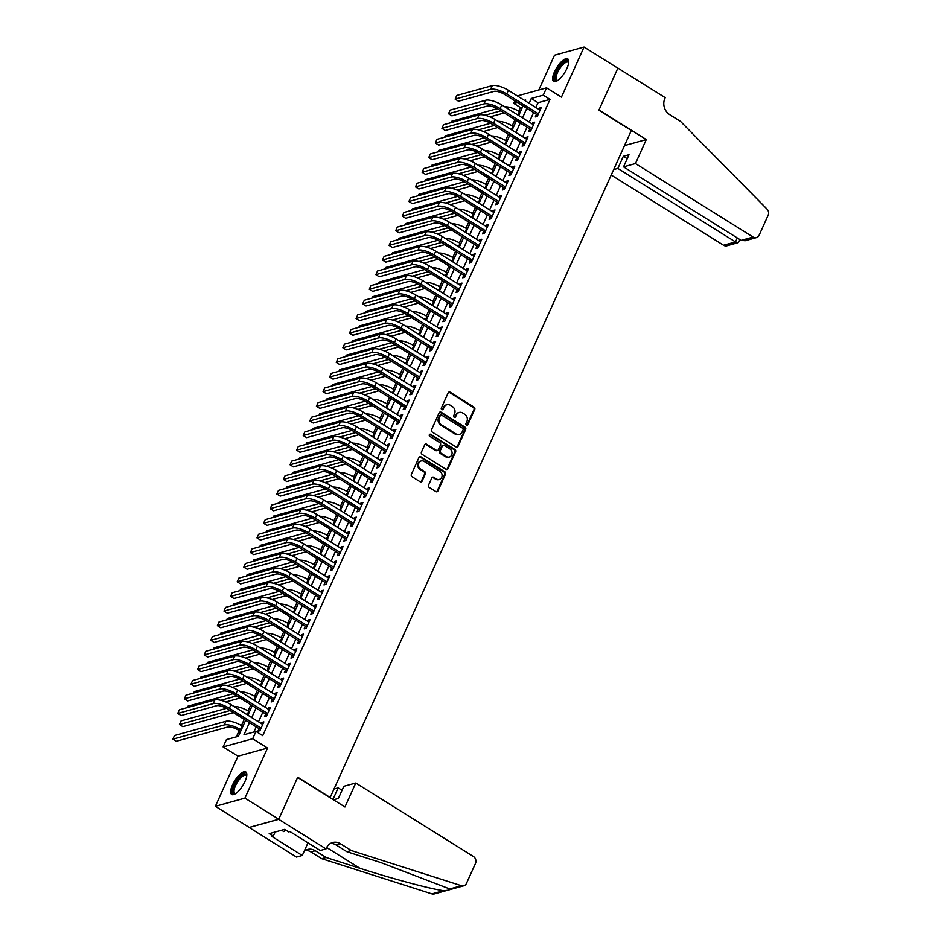 <?xml version="1.0" encoding="UTF-8"?>
<svg xmlns="http://www.w3.org/2000/svg" width="941" height="941" viewBox="0 0 941 941"><rect width="100%" height="100%" fill="white"/><g stroke="black" fill="none" stroke-linecap="round" stroke-linejoin="round"><path stroke-width="1.41" d="M466.477 425.061A1.176 1.023 74.5 0 0 467.853 424.638L474.746 409.382A1.67 1.459 74.5 0 0 474.064 407.124L450.174 392.197A1.67 1.459 74.5 0 0 448.198 392.797L441.305 408.053A1.176 1.023 74.5 0 0 443.164 409.217L444.058 407.241A5.352 4.67 74.5 0 1 446.881 404.736A5.352 4.67 74.5 0 1 450.386 405.3L452.374 406.547A5.352 4.67 74.5 0 1 454.55 413.793L453.656 415.769A1.176 1.023 74.5 0 0 455.515 416.922L456.409 414.946A5.352 4.67 74.5 0 1 459.22 412.452A5.352 4.67 74.5 0 1 462.725 413.005L464.713 414.252A5.352 4.67 74.5 0 1 466.889 421.497L465.995 423.474A1.176 1.023 74.5 0 0 466.477 425.061M466.807 425.203A1.176 1.023 74.5 0 0 467.054 424.861L473.946 409.606A1.67 1.459 74.5 0 0 473.264 407.335L449.375 392.409A1.67 1.459 74.5 0 0 448.704 392.197M442.129 409.77A1.176 1.023 74.5 0 0 442.376 409.429L444.058 407.241M454.468 417.486A1.176 1.023 74.5 0 0 454.715 417.145L456.409 414.946M244.978 781.477A13.292 4.681 -58 0 0 245.789 771.926A13.292 4.681 -58 0 0 232.521 784.923A13.292 4.681 -58 0 0 231.698 794.463A13.292 4.681 -58 0 0 244.978 781.477M566.929 68.422A13.292 4.681 -58 0 0 567.741 58.883A13.292 4.681 -58 0 0 554.472 71.869A13.292 4.681 -58 0 0 553.661 81.42A13.292 4.681 -58 0 0 566.929 68.422M428.531 485.156A1.67 1.459 74.5 0 0 429.214 487.426L435.918 491.614A1.67 1.459 74.5 0 0 437.894 491.002L445.54 474.064A1.67 1.459 74.5 0 0 444.858 471.794L420.968 456.867A1.67 1.459 74.5 0 0 418.992 457.479L411.346 474.417A1.67 1.459 74.5 0 0 412.029 476.687L420.121 481.745A1.67 1.459 74.5 0 0 422.097 481.133L425.367 473.888A1.67 1.459 74.5 0 0 424.697 471.617L420.674 469.112A4.47 3.905 74.5 0 1 424.144 461.431L439.87 471.253A4.47 3.905 74.5 0 1 436.401 478.934L433.777 477.299A1.67 1.459 74.5 0 0 431.801 477.91L428.531 485.156M278.736 819.246L249.189 827.421L215.383 806.296L244.931 798.121L278.736 819.246L297.721 777.195L330.173 797.474L631.317 130.505L598.864 110.226L617.861 68.175L584.055 47.05L561.436 97.146L546.556 87.854L543.263 95.17L550.014 99.393L262.739 735.65L255.976 731.428L252.682 738.732L223.135 746.907L226.44 739.591L238.414 736.285L245.648 720.265M244.931 798.121L267.55 748.024L252.682 738.732M456.079 446.963A1.67 1.459 74.5 0 0 458.055 446.352L465.701 429.414A1.67 1.459 74.5 0 0 465.019 427.143L441.129 412.217A1.67 1.459 74.5 0 0 439.153 412.828L431.507 429.766A1.67 1.459 74.5 0 0 432.19 432.037L456.079 446.963M455.62 451.739L447.975 468.677A1.67 1.459 74.5 0 1 445.999 469.288L422.109 454.362A1.67 1.459 74.5 0 1 421.427 452.092L424.697 444.846A1.67 1.459 74.5 0 1 426.673 444.234L436.365 450.292A1.67 1.459 74.5 0 0 438.341 449.68L440.506 444.87A1.67 1.459 74.5 0 0 439.835 442.611L429.743 436.306A1.176 1.023 74.5 0 1 430.649 434.295L454.938 449.469A1.67 1.459 74.5 0 1 455.62 451.739L454.821 451.962L447.175 468.9L447.975 468.677M584.055 47.05L554.508 55.225L538.805 89.995M536.452 114.343L535.3 116.907L537.299 116.355L541.263 107.568L539.264 108.121L538.746 109.285M529.854 128.964L528.701 131.528L530.689 130.975L534.653 122.201L532.653 122.753L532.135 123.906M523.243 143.597L522.09 146.149L524.09 145.608L528.054 136.821L526.054 137.374L525.537 138.539M516.644 158.217L515.492 160.782L517.479 160.229L521.443 151.454L519.456 152.007L518.926 153.16M510.046 172.85L508.881 175.402L510.881 174.861L514.845 166.075L512.845 166.628L512.327 167.792M503.435 187.471L502.282 190.035L504.282 189.482L508.234 180.707L506.246 181.26L505.717 182.413M496.836 202.103L495.672 204.656L497.671 204.115L501.635 195.328L499.636 195.881L499.118 197.045M490.226 216.724L489.073 219.288L491.073 218.735L495.025 209.961L493.037 210.513L492.508 211.666M483.627 231.357L482.462 233.909L484.462 233.356L488.426 224.581L486.426 225.134L485.909 226.299M477.016 245.977L475.864 248.542L477.863 247.989L481.827 239.214L479.828 239.767L479.298 240.92M470.418 260.61L469.265 263.162L471.253 262.61L475.217 253.835L473.217 254.388L472.7 255.552M463.807 275.231L462.654 277.795L464.654 277.242L468.618 268.467L466.618 269.02L466.101 270.173M457.208 289.863L456.056 292.416L458.044 291.863L462.007 283.088L460.008 283.641L459.49 284.805M450.598 304.484L449.445 307.048L451.445 306.495L455.409 297.721L453.409 298.273L452.892 299.426M443.999 319.117L442.846 321.669L444.834 321.116L448.798 312.341L446.81 312.894L446.281 314.059M437.389 333.737L436.236 336.302L438.235 335.749L442.199 326.974L440.2 327.527L439.682 328.68M430.79 348.37L429.637 350.922L431.625 350.37L435.589 341.595L433.601 342.148L433.072 343.312M424.191 362.991L423.027 365.555L425.026 365.002L428.99 356.227L426.991 356.78L426.473 357.933M417.581 377.623L416.428 380.176L418.427 379.623L422.38 370.848L420.392 371.401L419.862 372.565M410.982 392.244L409.817 394.808L411.817 394.255L415.781 385.481L413.781 386.033L413.264 387.186M404.371 406.877L403.219 409.429L405.218 408.876L409.182 400.101L407.182 400.654L406.653 401.819M397.772 421.497L396.608 424.062L398.608 423.509L402.572 414.734L400.572 415.287L400.054 416.44M391.162 436.13L390.009 438.682L392.009 438.13L395.973 429.355L393.973 429.908L393.456 431.072M384.563 450.751L383.41 453.315L385.398 452.762L389.362 443.987L387.363 444.54L386.845 445.693M377.953 465.383L376.8 467.936L378.8 467.383L382.764 458.608L380.764 459.161L380.246 460.314M371.354 480.004L370.201 482.568L372.189 482.015L376.153 473.241L374.165 473.793L373.636 474.946M364.743 494.637L363.591 497.189L365.59 496.636L369.554 487.861L367.555 488.414L367.037 489.567M358.145 509.257L356.992 511.822L358.98 511.269L362.944 502.494L360.956 503.047L360.427 504.2M351.546 523.89L350.381 526.442L352.381 525.89L356.345 517.115L354.345 517.668L353.828 518.82M344.935 538.511L343.783 541.075L345.782 540.522L349.734 531.747L347.747 532.3L347.217 533.453M338.337 553.143L337.172 555.696L339.172 555.143L343.136 546.368L341.136 546.921L340.618 548.074M331.726 567.764L330.573 570.328L332.573 569.775L336.525 561.001L334.537 561.554L334.008 562.706M325.127 582.397L323.963 584.949L325.962 584.396L329.926 575.621L327.927 576.174L327.409 577.327M318.517 597.017L317.364 599.582L319.364 599.029L323.328 590.254L321.328 590.807L320.799 591.96M311.918 611.65L310.765 614.202L312.753 613.65L316.717 604.875L314.717 605.428L314.2 606.58M305.307 626.271L304.155 628.835L306.154 628.282L310.118 619.507L308.119 620.06L307.601 621.213M298.709 640.903L297.556 643.456L299.544 642.903L303.508 634.128L301.508 634.681L300.991 635.834M292.098 655.524L290.945 658.088L292.945 657.536L296.909 648.761L294.909 649.314L294.392 650.466M285.499 670.157L284.347 672.709L286.335 672.156L290.298 663.381L288.311 663.934L287.781 665.087M278.889 684.777L277.736 687.342L279.736 686.789L283.7 678.014L281.7 678.567L281.183 679.72M272.29 699.41L271.137 701.962L273.125 701.41L277.089 692.635L275.101 693.188L274.572 694.34M265.691 714.031L264.527 716.595L266.526 716.042L270.49 707.267L268.491 707.82L267.973 708.973M550.014 99.393L538.04 102.698L535.876 107.497M533.594 112.555L529.277 122.118M526.995 127.176L522.667 136.751M520.385 141.809L516.068 151.372M513.786 156.429L509.457 166.004M507.175 171.062L502.859 180.625M500.577 185.683L496.26 195.257M493.966 200.315L489.649 209.878M487.367 214.936L483.051 224.511M480.757 229.569L476.44 239.132M474.158 244.19L469.841 253.764M467.559 258.822L463.231 268.385M460.949 273.443L456.632 283.018M454.35 288.075L450.021 297.638M447.74 302.696L443.423 312.271M441.141 317.329L436.812 326.892M434.53 331.95L430.213 341.524M427.932 346.582L423.615 356.145M421.321 361.203L417.004 370.778M414.722 375.835L410.405 385.398M408.112 390.456L403.795 400.031M401.513 405.089L397.196 414.652M394.902 419.71L390.586 429.284M388.304 434.342L383.987 443.905M381.705 448.963L377.376 458.538M375.094 463.595L370.778 473.158M368.496 478.216L364.167 487.779M361.885 492.849L357.568 502.412M355.286 507.47L350.969 517.032M348.676 522.102L344.359 531.665M342.077 536.723L337.76 546.286M335.466 551.355L331.15 560.918M328.868 565.976L324.551 575.539M322.257 580.609L317.94 590.172M315.658 595.23L311.342 604.792M309.06 609.862L304.731 619.425M302.449 624.483L298.132 634.046M295.85 639.115L291.522 648.678M289.24 653.736L284.923 663.299M282.641 668.369L278.313 677.932M276.031 682.99L271.714 692.552M269.432 697.622L265.115 707.185M262.821 712.243L258.504 721.806M256.223 726.875L253.905 731.992M259.081 728.663L257.928 731.216L259.928 730.663L263.88 721.888L261.892 722.441L261.363 723.594M522.549 106.992L520.479 107.568L518.82 111.238M514.998 119.683L512.21 125.871M508.399 134.316L505.611 140.491M501.788 148.937L499.001 155.124M495.189 163.569L492.402 169.745M488.579 178.19L485.791 184.377M481.98 192.823L479.192 198.998M475.381 207.443L472.582 213.631M468.771 222.076L465.983 228.251M462.172 236.697L459.384 242.884M455.562 251.329L452.774 257.505M448.963 265.95L446.175 272.137M442.352 280.583L439.565 286.758M435.754 295.203L432.966 301.379M429.143 309.836L426.355 316.011M422.544 324.457L419.757 330.632M415.934 339.089L413.146 345.265M409.335 353.71L406.547 359.885M402.736 368.343L399.937 374.518M396.126 382.963L393.338 389.139M389.527 397.596L386.727 403.771M382.916 412.217L380.129 418.392M376.318 426.849L373.53 433.025M369.707 441.47L366.919 447.645M363.108 456.103L360.321 462.278M356.498 470.723L353.71 476.899M349.899 485.356L347.111 491.531M343.289 499.977L340.501 506.152M336.69 514.609L333.902 520.785M330.079 529.23L327.292 535.405M323.481 543.863L320.693 550.038M316.882 558.484L314.082 564.659M310.271 573.116L307.484 579.291M303.672 587.737L300.885 593.912M297.062 602.369L294.274 608.545M290.463 616.99L287.675 623.165M283.853 631.623L281.065 637.798M277.254 646.244L274.466 652.419M270.643 660.876L267.856 667.051M264.045 675.497L261.257 681.672M257.434 690.129L254.646 696.305M250.835 704.75L248.048 710.925M244.237 719.383L241.437 725.558M239.167 730.604L236.344 736.85M267.55 748.024L238.002 756.199L215.383 806.296M238.002 756.199L223.135 746.907M520.479 107.568L513.715 103.334L514.845 100.84M249.459 722.641L244.001 734.733L255.976 731.428M543.263 95.17L531.277 98.476L529.124 103.275M526.831 108.333L522.514 117.896M520.232 122.953L515.915 132.528M513.621 137.586L509.304 147.149M507.023 152.207L502.706 161.781M500.412 166.839L496.095 176.402M493.813 181.46L489.496 191.035M487.215 196.093L482.886 205.656M480.604 210.713L476.287 220.288M474.005 225.346L469.677 234.909M467.395 239.967L463.078 249.53M460.796 254.599L456.479 264.162M454.185 269.22L449.869 278.783M447.587 283.853L443.27 293.416M440.976 298.473L436.659 308.036M434.377 313.106L430.061 322.669M427.767 327.727L423.45 337.29M421.168 342.359L416.851 351.922M414.569 356.98L410.241 366.543M407.959 371.613L403.642 381.176M401.36 386.233L397.031 395.796M394.75 400.866L390.433 410.429M388.151 415.487L383.822 425.05M381.54 430.119L377.223 439.682M374.941 444.74L370.625 454.303M368.331 459.373L364.014 468.936M361.732 473.993L357.415 483.556M355.122 488.626L350.805 498.189M348.523 503.247L344.206 512.81M341.924 517.879L337.596 527.442M335.314 532.5L330.997 542.063M328.715 547.133L324.386 556.696M322.104 561.753L317.787 571.316M315.506 576.386L311.177 585.949M308.895 591.007L304.578 600.57M302.296 605.628L297.979 615.202M295.686 620.26L291.369 629.823M289.087 634.881L284.77 644.456M282.476 649.513L278.16 659.076M275.878 664.134L271.561 673.709M269.267 678.767L264.95 688.33M262.668 693.388L258.352 702.962M256.07 708.02L251.741 717.583M517.374 95.923L546.556 87.854M525.301 100.887L525.69 100.028L524.466 100.369M517.268 102.357L513.715 103.334M247.93 715.207L252.247 705.632M254.529 700.575L258.857 691.012M261.139 685.954L265.456 676.379M267.738 671.321L272.067 661.758M274.349 656.7L278.665 647.126M280.947 642.068L285.276 632.505M287.558 627.447L291.875 617.872M294.157 612.814L298.473 603.252M300.767 598.194L305.084 588.619M307.366 583.561L311.683 573.998M313.976 568.94L318.293 559.366M320.575 554.308L324.892 544.745M327.186 539.687L331.503 530.112M333.784 525.054L338.101 515.492M340.383 510.434L344.712 500.859M346.994 495.801L351.311 486.238M353.593 481.18L357.921 471.606M360.203 466.548L364.52 456.985M366.802 451.927L371.119 442.352M373.412 437.294L377.729 427.732M380.011 422.674L384.328 413.099M386.622 408.041L390.938 398.478M393.22 393.42L397.537 383.846M399.831 378.788L404.148 369.225M406.43 364.167L410.746 354.592M413.028 349.534L417.357 339.972M419.639 334.914L423.956 325.339M426.238 320.281L430.566 310.718M432.848 305.66L437.165 296.097M439.447 291.028L443.776 281.465M446.058 276.407L450.374 266.844M452.656 261.774L456.973 252.212M459.267 247.154L463.584 237.591M465.866 232.521L470.182 222.958M472.476 217.9L476.793 208.337M479.075 203.268L483.392 193.705M485.674 188.647L490.002 179.084M492.284 174.014L496.601 164.452M498.883 159.394L503.212 149.831M505.493 144.761L509.81 135.198M512.092 130.14L516.421 120.577M518.703 115.508L523.02 105.945M538.04 102.698L531.277 98.476M539.264 108.121L540.628 108.98M532.653 122.753L534.018 123.6M526.054 137.374L527.419 138.233M519.456 152.007L520.808 152.854M512.845 166.628L514.209 167.486M506.246 181.26L507.599 182.107M499.636 195.881L501 196.74M493.037 210.513L494.401 211.36M486.426 225.134L487.791 225.993M479.828 239.767L481.192 240.614M473.217 254.388L474.582 255.246M466.618 269.02L467.983 269.867M460.008 283.641L461.372 284.5M453.409 298.273L454.774 299.12M446.81 312.894L448.163 313.753M440.2 327.527L441.564 328.374M433.601 342.148L434.954 343.006M426.991 356.78L428.355 357.627M420.392 371.401L421.756 372.26M413.781 386.033L415.146 386.88M407.182 400.654L408.547 401.513M400.572 415.287L401.936 416.134M393.973 429.908L395.338 430.766M387.363 444.54L388.727 445.387M380.764 459.161L382.128 460.02M374.165 473.793L375.518 474.64M367.555 488.414L368.919 489.273M360.956 503.047L362.309 503.894M354.345 517.668L355.71 518.526M347.747 532.3L349.111 533.147M341.136 546.921L342.5 547.78M334.537 561.554L335.902 562.4M327.927 576.174L329.291 577.033M321.328 590.807L322.692 591.654M314.717 605.428L316.082 606.286M308.119 620.06L309.483 620.907M301.508 634.681L302.873 635.528M294.909 649.314L296.274 650.16M288.311 663.934L289.663 664.781M281.7 678.567L283.065 679.414M275.101 693.188L276.454 694.035M268.491 707.82L269.855 708.667M261.892 722.441L263.257 723.288M459.22 412.452L458.42 412.664A5.352 4.67 74.5 0 0 455.609 415.169M446.881 404.736L446.081 404.959A5.352 4.67 74.5 0 0 443.258 407.465M456.75 447.175A1.67 1.459 74.5 0 0 457.255 446.575L464.901 429.637A1.67 1.459 74.5 0 0 464.219 427.367L440.329 412.44A1.67 1.459 74.5 0 0 439.659 412.217M463.125 429.825A1.176 1.023 74.5 0 0 462.654 428.249L441.682 415.146A1.176 1.023 74.5 0 0 440.306 415.569L439.365 417.651A5.352 4.67 74.5 0 0 441.529 424.897L455.867 433.848A5.352 4.67 74.5 0 0 459.373 434.413A5.352 4.67 74.5 0 0 462.184 431.907L463.125 429.825M440.917 415.016L440.117 415.24A1.176 1.023 74.5 0 0 439.506 415.781L440.306 415.569M459.373 434.413L458.573 434.636A5.352 4.67 74.5 0 1 455.068 434.072L440.741 425.12A5.352 4.67 74.5 0 1 438.565 417.863L439.506 415.781M446.669 469.5A1.67 1.459 74.5 0 0 447.175 468.9M437.459 450.468L436.659 450.68A1.67 1.459 74.5 0 1 435.565 450.516L425.873 444.458A1.67 1.459 74.5 0 0 425.203 444.234M454.821 451.962A1.67 1.459 74.5 0 0 454.138 449.692L429.849 434.519A1.176 1.023 74.5 0 0 429.519 434.377M446.422 456.573A4.47 3.905 74.5 0 0 449.88 448.892L444.34 445.422A1.67 1.459 74.5 0 0 442.364 446.034L440.2 450.845A1.67 1.459 74.5 0 0 440.882 453.103L446.422 456.573L445.622 456.797A4.47 3.905 74.5 0 0 448.551 457.267L449.339 457.044M443.246 445.246L442.446 445.469A1.67 1.459 74.5 0 0 441.576 446.257L442.364 446.034M445.622 456.797L440.082 453.327A1.67 1.459 74.5 0 1 439.4 451.068L441.576 446.257M439.329 479.404L438.53 479.628A4.47 3.905 74.5 0 1 435.601 479.157L432.989 477.522A1.67 1.459 74.5 0 0 432.307 477.299M421.215 460.961L420.415 461.184A4.47 3.905 74.5 0 0 419.874 469.336L420.674 469.112M420.803 481.957A1.67 1.459 74.5 0 0 421.297 481.357L424.567 474.099A1.67 1.459 74.5 0 0 423.897 471.841L419.874 469.336M436.589 491.825A1.67 1.459 74.5 0 0 437.095 491.226L444.74 474.288A1.67 1.459 74.5 0 0 444.058 472.017L420.168 457.091A1.67 1.459 74.5 0 0 419.498 456.867M504.682 106.756A12.774 4.282 24.3 0 1 519.467 111.638L520.232 112.12M504.223 112.955L489.979 116.896M451.245 122.589L451.88 121.189L497.271 108.638M484.98 115.237L500.847 110.85M492.272 85.643L490.614 89.301L455.126 99.123L456.773 95.464L492.272 85.643A12.774 4.282 24.3 0 1 508.399 90.324L540.099 110.132M490.614 89.301A12.774 4.282 24.3 0 1 506.74 93.982L538.452 113.79M537.817 115.19L504.752 94.535A8.516 2.858 -155.7 0 0 494.001 91.406L458.502 101.228L455.126 99.123M557.413 80.667A11.504 4.046 122 0 1 554.884 77.056A11.504 4.046 122 0 1 561.918 64.023A11.504 4.046 122 0 1 568.717 62.588M568.67 62.906A10.645 3.752 -58 0 0 568.093 62.224A10.645 3.752 -58 0 0 561.342 66.364A10.645 3.752 -58 0 0 556.072 77.021A10.645 3.752 -58 0 0 556.813 80.279A10.645 3.752 -58 0 0 557.684 80.491M568.282 59.424A13.198 4.646 -58 0 0 559.954 65.329A13.198 4.646 -58 0 0 553.861 77.974A13.198 4.646 -58 0 0 554.378 81.667M235.462 793.722A11.504 4.046 122 0 1 232.933 790.099A11.504 4.046 122 0 1 239.955 777.078A11.504 4.046 122 0 1 246.765 775.631M246.718 775.96A10.645 3.752 -58 0 0 246.142 775.266A10.645 3.752 -58 0 0 239.39 779.407A10.645 3.752 -58 0 0 234.121 790.064A10.645 3.752 -58 0 0 234.862 793.322A10.645 3.752 -58 0 0 235.732 793.534M246.33 772.467A13.198 4.646 -58 0 0 238.002 778.372A13.198 4.646 -58 0 0 231.909 791.028A13.198 4.646 -58 0 0 232.427 794.722M281.594 830.221L283.806 831.597L285.582 829.997M611.215 175.038L723.547 245.236L735.486 241.931L737.285 237.944M635.457 163.558L753.094 237.061A5.105 4.47 74.5 0 0 756.435 237.602A5.105 4.47 74.5 0 0 759.128 235.215L768.15 215.242A5.105 4.47 74.5 0 0 766.986 209.055L680.508 121.389L669.698 114.626A11.927 10.422 -105.5 0 1 664.852 98.476L665.216 97.664L617.884 68.093L598.97 110.003L646.291 139.574L635.457 163.558L623.53 166.863L629.011 154.724L623.342 156.288L617.861 168.427L735.486 241.931L738.167 242.649L726.899 245.777A5.105 4.47 -105.5 0 1 723.547 245.236M617.861 168.427L613.673 169.592M646.291 139.574L624.506 145.596M623.53 166.863L741.155 240.367L753.094 237.061M623.342 156.288L627.212 158.711M756.435 237.602L745.166 240.72L741.155 240.367M740.026 239.661L738.167 242.649M355.78 782.994L473.405 856.498A5.105 4.47 74.5 0 1 475.487 863.426L466.465 883.387A5.105 4.47 74.5 0 1 463.772 885.775A5.105 4.47 74.5 0 1 461.466 885.716L351.287 850.523L340.477 843.759A11.927 10.422 74.5 0 0 332.679 842.501A11.927 10.422 74.5 0 0 326.386 848.088L326.021 848.888L278.701 819.317L297.627 777.419L344.947 806.978L355.78 782.994L343.841 786.3L338.36 798.438L333.443 799.803M463.772 885.775L434.236 893.95A5.105 4.47 -105.5 0 1 431.919 893.891L321.751 858.686L326.115 857.486L359.897 868.272C391.974 878.647 431.496 889.221 443.599 890.657C448.387 890.362 450.445 889.798 449.774 888.951L380.705 862.521L346.923 851.723L336.102 844.971A11.927 10.422 74.5 0 0 330.562 843.383M346.923 851.723L351.287 850.523M321.751 858.686L310.93 851.934A11.927 10.422 74.5 0 0 305.39 850.346M304.214 851.146A11.927 10.422 74.5 0 1 307.507 849.464A11.927 10.422 74.5 0 1 315.306 850.723L326.115 857.486M278.701 819.317L249.153 827.492L296.486 857.063L302.273 855.463L271.984 836.537L273.255 836.184L275.148 832.009M326.021 848.888L320.234 850.488L289.946 831.562L288.675 831.915L284.617 829.386L269.208 833.644L273.255 836.184M333.984 789.029L338.172 787.864L332.926 799.474M338.172 787.864L342.042 790.287M302.273 855.463L307.978 842.83M498.083 121.377A12.774 4.282 24.3 0 1 512.869 126.259L513.633 126.741M497.624 127.588L483.38 131.528M444.646 137.21L445.269 135.822L490.661 123.259M478.369 129.858L494.248 125.471M491.473 136.01A12.774 4.282 24.3 0 1 506.258 140.891L507.023 141.373M491.026 142.209L476.769 146.149M438.035 151.842L438.671 150.442L484.062 137.892M471.77 144.491L487.638 140.103M484.874 150.631A12.774 4.282 24.3 0 1 499.659 155.512L500.424 155.994M484.415 156.841L470.171 160.782M431.437 166.463L432.06 165.075L477.452 152.513M465.16 159.111L481.039 154.724M478.275 165.263A12.774 4.282 24.3 0 1 493.049 170.145L493.813 170.615M477.816 171.462L463.56 175.402M424.826 181.095L425.461 179.696L470.853 167.145M458.561 173.744L474.429 169.356M485.662 100.264L484.015 103.922L448.516 113.743L450.174 110.085L485.662 100.264A12.774 4.282 24.3 0 1 501.788 104.945L533.5 124.765M484.015 103.922A12.774 4.282 24.3 0 1 500.142 108.603L531.853 128.411M531.218 129.823L498.142 109.156A8.516 2.858 -155.7 0 0 487.391 106.039L451.903 115.861L448.516 113.743M479.063 114.896L477.405 118.554L441.917 128.364L443.564 124.718L479.063 114.896A12.774 4.282 24.3 0 1 495.189 119.578L526.889 139.386M477.405 118.554A12.774 4.282 24.3 0 1 493.543 123.236L525.243 143.044M524.607 144.444L491.543 123.789A8.516 2.858 -155.7 0 0 480.792 120.66L445.293 130.481L441.917 128.364M472.453 129.517L470.806 133.175L435.307 142.997L436.965 139.339L472.453 129.517A12.774 4.282 24.3 0 1 488.579 134.198L520.291 154.018M470.806 133.175A12.774 4.282 24.3 0 1 486.932 137.857L518.644 157.665M518.009 159.076L484.933 138.409A8.516 2.858 -155.7 0 0 474.182 135.292L438.694 145.114L435.307 142.997M465.854 144.149L464.195 147.808L428.708 157.618L430.355 153.971L465.854 144.149A12.774 4.282 24.3 0 1 481.98 148.831L513.692 168.639M464.195 147.808A12.774 4.282 24.3 0 1 480.333 152.489L512.033 172.297M511.398 173.697L478.334 153.042A8.516 2.858 -155.7 0 0 467.583 149.913L432.084 159.735L428.708 157.618M471.664 179.884A12.774 4.282 24.3 0 1 486.45 184.765L487.215 185.248M471.206 186.095L456.961 190.035M418.227 195.716L418.851 194.328L464.242 181.766M451.951 188.365L467.83 183.977M459.243 158.77L457.597 162.428L422.097 172.25L423.756 168.592L459.243 158.77A12.774 4.282 24.3 0 1 475.381 163.452L507.081 183.272M457.597 162.428A12.774 4.282 24.3 0 1 473.723 167.11L505.435 186.918M504.799 188.329L471.723 167.663A8.516 2.858 -155.7 0 0 460.972 164.546L425.485 174.367L422.097 172.25M465.066 194.516A12.774 4.282 24.3 0 1 479.839 199.398L480.604 199.868M464.607 200.715L450.351 204.656M411.617 210.349L412.252 208.949L457.644 196.398M445.352 202.997L461.219 198.61M452.645 173.403L450.986 177.061L415.499 186.871L417.145 183.224L452.645 173.403A12.774 4.282 24.3 0 1 468.771 178.084L500.483 197.892M450.986 177.061A12.774 4.282 24.3 0 1 467.124 181.742L498.824 201.55M498.189 202.95L465.125 182.295A8.516 2.858 -155.7 0 0 454.374 179.166L418.874 188.988L415.499 186.871M458.455 209.137A12.774 4.282 24.3 0 1 473.241 214.019L474.005 214.501M457.996 215.348L443.752 219.288M405.018 224.97L405.653 223.582L451.033 211.019M438.741 217.618L454.621 213.231M446.034 188.024L444.387 191.682L408.9 201.503L410.547 197.845L446.034 188.024A12.774 4.282 24.3 0 1 462.172 192.705L493.872 212.525M444.387 191.682A12.774 4.282 24.3 0 1 460.514 196.363L492.225 216.171M491.59 217.583L458.526 196.916A8.516 2.858 -155.7 0 0 447.763 193.799L412.276 203.621L408.9 201.503M451.856 223.77A12.774 4.282 24.3 0 1 466.63 228.651L467.406 229.122M451.398 229.969L437.153 233.909M398.419 239.602L399.043 238.202L444.434 225.652M432.142 232.251L448.01 227.863M439.435 202.656L437.788 206.314L402.289 216.124L403.936 212.478L439.435 202.656A12.774 4.282 24.3 0 1 455.562 207.338L487.273 227.146M437.788 206.314A12.774 4.282 24.3 0 1 453.915 210.996L485.615 230.804M484.98 232.204L451.915 211.549A8.516 2.858 -155.7 0 0 441.164 208.42L405.665 218.241L402.289 216.124M445.246 238.391A12.774 4.282 24.3 0 1 460.031 243.272L460.796 243.754M444.787 244.601L430.543 248.542M391.809 254.223L392.444 252.835L437.824 240.273M425.532 246.871L441.411 242.484M432.825 217.277L431.178 220.935L395.69 230.757L397.337 227.099L432.825 217.277A12.774 4.282 24.3 0 1 448.963 221.958L480.663 241.778M431.178 220.935A12.774 4.282 24.3 0 1 447.304 225.617L479.016 245.425M478.381 246.836L445.316 226.169A8.516 2.858 -155.7 0 0 434.554 223.052L399.066 232.862L395.69 230.757M438.647 253.023A12.774 4.282 24.3 0 1 453.433 257.905L454.197 258.375M438.188 259.222L423.944 263.162M385.21 268.855L385.834 267.456L431.225 254.905M418.933 261.504L434.801 257.116M426.226 231.909L424.579 235.568L389.08 245.378L390.738 241.731L426.226 231.909A12.774 4.282 24.3 0 1 442.352 236.591L474.064 256.399M424.579 235.568A12.774 4.282 24.3 0 1 440.706 240.249L472.406 260.057M471.77 261.457L438.706 240.79A8.516 2.858 -155.7 0 0 427.955 237.673L392.468 247.495L389.08 245.378M432.037 267.644A12.774 4.282 24.3 0 1 446.822 272.525L447.587 273.008M431.578 273.855L417.334 277.795M378.6 283.476L379.235 282.088L424.626 269.526M412.334 276.125L428.202 271.737M419.627 246.53L417.969 250.188L382.481 260.01L384.128 256.352L419.627 246.53A12.774 4.282 24.3 0 1 435.754 251.212L467.454 271.02M417.969 250.188A12.774 4.282 24.3 0 1 434.095 254.87L465.807 274.678M465.172 276.089L432.107 255.423A8.516 2.858 -155.7 0 0 421.356 252.306L385.857 262.116L382.481 260.01M425.438 282.276A12.774 4.282 24.3 0 1 440.223 287.158L440.988 287.628M424.979 288.475L410.735 292.416M372.001 298.109L372.624 296.709L418.016 284.158M405.724 290.757L421.603 286.37M413.017 261.163L411.37 264.821L375.871 274.631L377.529 270.984L413.017 261.163A12.774 4.282 24.3 0 1 429.143 265.844L460.855 285.652M411.37 264.821A12.774 4.282 24.3 0 1 427.496 269.502L459.208 289.31M458.561 290.71L425.497 270.043A8.516 2.858 -155.7 0 0 414.746 266.926L379.258 276.748L375.871 274.631M418.827 296.897A12.774 4.282 24.3 0 1 433.613 301.779L434.377 302.261M418.369 303.108L404.124 307.048M365.39 312.73L366.025 311.342L411.417 298.779M399.125 305.378L414.993 300.991M406.418 275.784L404.759 279.442L369.272 289.263L370.919 285.605L406.418 275.784A12.774 4.282 24.3 0 1 422.544 280.465L454.244 300.273M404.759 279.442A12.774 4.282 24.3 0 1 420.886 284.123L452.597 303.931M451.962 305.343L418.898 284.676A8.516 2.858 -155.7 0 0 408.147 281.559L372.648 291.369L369.272 289.263M412.229 311.53A12.774 4.282 24.3 0 1 427.014 316.411L427.779 316.882M411.77 317.729L397.525 321.669M358.792 327.362L359.415 325.962L404.806 313.412M392.515 320.011L408.394 315.623M399.807 290.416L398.161 294.074L362.661 303.884L364.32 300.238L399.807 290.416A12.774 4.282 24.3 0 1 415.934 295.098L447.645 314.906M398.161 294.074A12.774 4.282 24.3 0 1 414.287 298.756L445.999 318.564M445.364 319.964L412.287 299.297A8.516 2.858 -155.7 0 0 401.536 296.18L366.049 306.001L362.661 303.884M405.618 326.151A12.774 4.282 24.3 0 1 420.404 331.032L421.168 331.514M405.171 332.361L390.915 336.302M352.181 341.983L352.816 340.595L398.208 328.033M385.916 334.631L401.783 330.244M393.209 305.037L391.55 308.695L356.063 318.517L357.709 314.859L393.209 305.037A12.774 4.282 24.3 0 1 409.335 309.718L441.047 329.526M391.55 308.695A12.774 4.282 24.3 0 1 407.688 313.377L439.388 333.185M438.753 334.596L405.689 313.929A8.516 2.858 -155.7 0 0 394.938 310.812L359.438 320.622L356.063 318.517M399.019 340.783A12.774 4.282 24.3 0 1 413.805 345.665L414.569 346.135M398.561 346.982L384.316 350.922M345.582 356.615L346.206 355.216L391.597 342.665M379.305 349.264L395.185 344.876M386.598 319.669L384.951 323.328L349.452 333.138L351.111 329.479L386.598 319.669A12.774 4.282 24.3 0 1 402.724 324.351L434.436 344.159M384.951 323.328A12.774 4.282 24.3 0 1 401.078 327.997L432.789 347.817M432.154 349.217L399.078 328.55A8.516 2.858 -155.7 0 0 388.327 325.433L352.84 335.255L349.452 333.138M392.421 355.404A12.774 4.282 24.3 0 1 407.194 360.285L407.959 360.768M391.962 361.615L377.706 365.555M338.972 371.236L339.607 369.848L384.998 357.286M372.707 363.885L388.574 359.497M379.999 334.29L378.341 337.948L342.853 347.77L344.5 344.112L379.999 334.29A12.774 4.282 24.3 0 1 396.126 338.972L427.837 358.78M378.341 337.948A12.774 4.282 24.3 0 1 394.479 342.63L426.179 362.438M425.544 363.838L392.479 343.183A8.516 2.858 -155.7 0 0 381.728 340.066L346.229 349.876L342.853 347.77M385.81 370.036A12.774 4.282 24.3 0 1 400.595 374.918L401.36 375.388M385.351 376.235L371.107 380.176M332.373 385.869L333.008 384.469L378.388 371.918M366.096 378.517L381.975 374.118M373.389 348.923L371.742 352.581L336.243 362.391L337.901 358.733L373.389 348.923A12.774 4.282 24.3 0 1 389.527 353.604L421.227 373.412M371.742 352.581A12.774 4.282 24.3 0 1 387.868 357.251L419.58 377.07M418.945 378.47L385.869 357.803A8.516 2.858 -155.7 0 0 375.118 354.686L339.63 364.508L336.243 362.391M379.211 384.657A12.774 4.282 24.3 0 1 393.985 389.539L394.761 390.021M378.752 390.868L364.496 394.808M325.762 400.49L326.398 399.102L371.789 386.539M359.497 393.138L375.365 388.751M366.79 363.544L365.132 367.202L329.644 377.023L331.291 373.365L366.79 363.544A12.774 4.282 24.3 0 1 382.916 368.225L414.628 388.033M365.132 367.202A12.774 4.282 24.3 0 1 381.27 371.883L412.97 391.691M412.334 393.103L379.27 372.436A8.516 2.858 -155.7 0 0 368.519 369.319L333.02 379.129L329.644 377.023M372.601 399.29A12.774 4.282 24.3 0 1 387.386 404.171L388.151 404.642M372.142 405.489L357.898 409.429M319.164 415.122L319.799 413.722L365.179 401.172M352.887 407.771L368.766 403.371M360.18 378.176L358.533 381.834L323.045 391.644L324.692 387.986L360.18 378.176A12.774 4.282 24.3 0 1 376.318 382.858L408.018 402.666M358.533 381.834A12.774 4.282 24.3 0 1 374.659 386.504L406.371 406.324M405.736 407.724L372.671 387.057A8.516 2.858 -155.7 0 0 361.909 383.94L326.421 393.761L323.045 391.644M366.002 413.911A12.774 4.282 24.3 0 1 380.787 418.792L381.552 419.274M365.543 420.121L351.299 424.062M312.565 429.743L313.188 428.355L358.58 415.793M346.288 422.391L362.156 418.004M353.581 392.797L351.934 396.455L316.435 406.277L318.082 402.619L353.581 392.797A12.774 4.282 24.3 0 1 369.707 397.478L401.419 417.286M351.934 396.455A12.774 4.282 24.3 0 1 368.06 401.137L399.76 420.945M399.125 422.344L366.061 401.689A8.516 2.858 -155.7 0 0 355.31 398.572L319.811 408.382L316.435 406.277M359.391 428.543A12.774 4.282 24.3 0 1 374.177 433.425L374.941 433.895M358.933 434.742L344.688 438.682M305.954 444.375L306.59 442.976L351.981 430.425M339.677 437.024L355.557 432.625M346.97 407.429L345.323 411.088L309.836 420.898L311.483 417.239L346.97 407.429A12.774 4.282 24.3 0 1 363.108 412.111L394.808 431.919M345.323 411.088A12.774 4.282 24.3 0 1 361.45 415.757L393.162 435.577M392.526 436.977L359.462 416.31A8.516 2.858 -155.7 0 0 348.699 413.193L313.212 423.015L309.836 420.898M352.793 443.164A12.774 4.282 24.3 0 1 367.578 448.045L368.343 448.528M352.334 449.375L338.09 453.315M299.356 458.996L299.979 457.608L345.371 445.046M333.079 451.645L348.958 447.257M340.371 422.05L338.725 425.708L303.225 435.53L304.884 431.872L340.371 422.05A12.774 4.282 24.3 0 1 356.498 426.732L388.21 446.54M338.725 425.708A12.774 4.282 24.3 0 1 354.851 430.39L386.563 450.198M385.916 451.598L352.851 430.943A8.516 2.858 -155.7 0 0 342.101 427.826L306.613 437.636L303.225 435.53M346.182 457.796A12.774 4.282 24.3 0 1 360.968 462.678L361.732 463.148M345.723 463.995L331.479 467.936M292.745 473.629L293.38 472.229L338.772 459.679M326.48 466.277L342.348 461.878M333.773 436.683L332.114 440.341L296.627 450.151L298.273 446.493L333.773 436.683A12.774 4.282 24.3 0 1 349.899 441.364L381.599 461.172M332.114 440.341A12.774 4.282 24.3 0 1 348.241 445.011L379.952 464.83M379.317 466.23L346.253 445.564A8.516 2.858 -155.7 0 0 335.502 442.446L300.003 452.268L296.627 450.151M339.583 472.417A12.774 4.282 24.3 0 1 354.369 477.299L355.133 477.781M339.125 478.628L324.88 482.568M286.146 488.25L286.77 486.862L332.161 474.299M319.869 480.898L335.749 476.511M332.973 487.05A12.774 4.282 24.3 0 1 347.758 491.931L348.523 492.402M332.526 493.249L318.27 497.189M279.536 502.882L280.171 501.482L325.562 488.932M313.271 495.531L329.138 491.131M326.374 501.671A12.774 4.282 24.3 0 1 341.16 506.552L341.924 507.034M325.915 507.869L311.671 511.822M272.937 517.503L273.56 516.115L318.952 503.553M306.66 510.151L322.54 505.764M327.162 451.304L325.515 454.962L290.016 464.783L291.675 461.125L327.162 451.304A12.774 4.282 24.3 0 1 343.289 455.985L375 475.793M325.515 454.962A12.774 4.282 24.3 0 1 341.642 459.643L373.354 479.451M372.718 480.851L339.642 460.196A8.516 2.858 -155.7 0 0 328.891 457.079L293.404 466.889L290.016 464.783M320.563 465.936L318.905 469.594L283.417 479.404L285.064 475.746L320.563 465.936A12.774 4.282 24.3 0 1 336.69 470.618L368.401 490.426M318.905 469.594A12.774 4.282 24.3 0 1 335.043 474.264L366.743 494.084M366.108 495.484L333.043 474.817A8.516 2.858 -155.7 0 0 322.293 471.7L286.793 481.521L283.417 479.404M313.953 480.557L312.306 484.215L276.807 494.037L278.465 490.379L313.953 480.557A12.774 4.282 24.3 0 1 330.079 485.238L361.791 505.046M312.306 484.215A12.774 4.282 24.3 0 1 328.433 488.897L360.144 508.705M359.509 510.116L326.433 489.449A8.516 2.858 -155.7 0 0 315.682 486.332L280.195 496.142L276.807 494.037M319.775 516.303A12.774 4.282 24.3 0 1 334.549 521.185L335.314 521.655M319.317 522.502L305.06 526.442M266.327 532.135L266.962 530.736L312.353 518.185M300.061 524.784L315.929 520.385M307.354 495.189L305.696 498.848L270.208 508.658L271.855 504.999L307.354 495.189A12.774 4.282 24.3 0 1 323.481 499.871L355.192 519.679M305.696 498.848A12.774 4.282 24.3 0 1 321.834 503.517L353.534 523.337M352.899 524.737L319.834 504.07A8.516 2.858 -155.7 0 0 309.083 500.953L273.584 510.775L270.208 508.658M313.165 530.924A12.774 4.282 24.3 0 1 327.95 535.805L328.715 536.288M312.706 537.123L298.462 541.075M259.728 546.756L260.351 545.368L305.743 532.806M293.451 539.405L309.33 535.017M300.744 509.81L299.097 513.468L263.598 523.29L265.256 519.632L300.744 509.81A12.774 4.282 24.3 0 1 316.882 514.492L348.582 534.3M299.097 513.468A12.774 4.282 24.3 0 1 315.223 518.15L346.935 537.958M346.3 539.358L313.224 518.703A8.516 2.858 -155.7 0 0 302.473 515.586L266.985 525.396L263.598 523.29M306.566 545.557A12.774 4.282 24.3 0 1 321.34 550.438L322.104 550.908M306.107 551.755L291.851 555.696M253.117 561.389L253.752 559.989L299.144 547.439M286.852 554.037L302.72 549.638M294.145 524.443L292.486 528.101L256.999 537.911L258.646 534.253L294.145 524.443A12.774 4.282 24.3 0 1 310.271 529.124L341.983 548.932M292.486 528.101A12.774 4.282 24.3 0 1 308.624 532.771L340.324 552.59M339.689 553.99L306.625 533.324A8.516 2.858 -155.7 0 0 295.874 530.206L260.375 540.028L256.999 537.911M299.956 560.177A12.774 4.282 24.3 0 1 314.741 565.059L315.506 565.541M299.497 566.376L285.252 570.328M246.518 576.01L247.154 574.622L292.533 562.059M280.242 568.658L296.121 564.271M287.534 539.064L285.888 542.722L250.4 552.543L252.047 548.885L287.534 539.064A12.774 4.282 24.3 0 1 303.672 543.745L335.372 563.553M285.888 542.722A12.774 4.282 24.3 0 1 302.014 547.403L333.726 567.211M333.09 568.611L300.026 547.956A8.516 2.858 -155.7 0 0 289.263 544.839L253.776 554.649L250.4 552.543M293.357 574.81A12.774 4.282 24.3 0 1 308.13 579.691L308.907 580.162M292.898 581.009L278.654 584.949M239.92 590.642L240.543 589.242L285.935 576.692M273.643 583.291L289.51 578.891M280.936 553.696L279.289 557.354L243.79 567.164L245.436 563.506L280.936 553.696A12.774 4.282 24.3 0 1 297.062 558.366L328.774 578.186M279.289 557.354A12.774 4.282 24.3 0 1 295.415 562.024L327.115 581.844M326.48 583.244L293.416 562.577A8.516 2.858 -155.7 0 0 282.665 559.46L247.165 569.281L243.79 567.164M286.746 589.431A12.774 4.282 24.3 0 1 301.532 594.312L302.296 594.794M286.287 595.629L272.043 599.582M233.309 605.263L233.944 603.875L279.324 591.313M267.032 597.911L282.912 593.524M274.325 568.317L272.678 571.975L237.191 581.797L238.838 578.139L274.325 568.317A12.774 4.282 24.3 0 1 290.463 572.998L322.163 592.806M272.678 571.975A12.774 4.282 24.3 0 1 288.805 576.657L320.516 596.465M319.881 597.864L286.817 577.209A8.516 2.858 -155.7 0 0 276.054 574.092L240.567 583.902L237.191 581.797M280.147 604.063A12.774 4.282 24.3 0 1 294.933 608.945L295.697 609.415M279.689 610.262L265.444 614.202M226.71 619.896L227.334 618.496L272.725 605.945M260.434 612.544L276.301 608.145M267.726 582.95L266.08 586.596L230.58 596.418L232.239 592.759L267.726 582.95A12.774 4.282 24.3 0 1 283.853 587.619L315.564 607.439M266.08 586.596A12.774 4.282 24.3 0 1 282.206 591.277L313.906 611.097M313.271 612.497L280.206 591.83A8.516 2.858 -155.7 0 0 269.455 588.713L233.968 598.535L230.58 596.418M273.537 618.684A12.774 4.282 24.3 0 1 288.322 623.565L289.087 624.048M273.078 624.883L258.834 628.823M220.1 634.516L220.735 633.128L266.127 620.566M253.835 627.165L269.702 622.777M261.127 597.57L259.469 601.228L223.982 611.05L225.628 607.392L261.127 597.57A12.774 4.282 24.3 0 1 277.254 602.252L308.954 622.06M259.469 601.228A12.774 4.282 24.3 0 1 275.595 605.91L307.307 625.718M306.672 627.118L273.608 606.463A8.516 2.858 -155.7 0 0 262.857 603.346L227.357 613.156L223.982 611.05M266.938 633.317A12.774 4.282 24.3 0 1 281.724 638.198L282.488 638.668M266.479 639.515L252.235 643.456M213.501 649.149L214.125 647.749L259.516 635.199M247.224 641.797L263.104 637.398M254.517 612.203L252.87 615.849L217.371 625.671L219.03 622.013L254.517 612.203A12.774 4.282 24.3 0 1 270.643 616.873L302.355 636.692M252.87 615.849A12.774 4.282 24.3 0 1 268.997 620.531L300.708 640.351M300.073 641.75L266.997 621.084A8.516 2.858 -155.7 0 0 256.246 617.966L220.759 627.788L217.371 625.671M260.328 647.937A12.774 4.282 24.3 0 1 275.113 652.819L275.878 653.301M259.869 654.136L245.625 658.077M206.891 663.77L207.526 662.382L252.917 649.819M240.625 656.418L256.493 652.031M247.918 626.824L246.26 630.482L210.772 640.303L212.419 636.645L247.918 626.824A12.774 4.282 24.3 0 1 264.045 631.505L295.745 651.313M246.26 630.482A12.774 4.282 24.3 0 1 262.386 635.163L294.098 654.971M293.463 656.383L260.398 635.716A8.516 2.858 -155.7 0 0 249.647 632.599L214.148 642.409L210.772 640.303M253.729 662.57A12.774 4.282 24.3 0 1 268.514 667.451L269.279 667.922M253.27 668.769L239.026 672.709M200.292 678.402L200.915 677.002L246.307 664.452M234.015 671.051L249.894 666.651M241.308 641.456L239.661 645.103L204.162 654.924L205.82 651.266L241.308 641.456A12.774 4.282 24.3 0 1 257.434 646.126L289.146 665.946M239.661 645.103A12.774 4.282 24.3 0 1 255.787 649.784L287.499 669.604M286.864 671.004L253.788 650.337A8.516 2.858 -155.7 0 0 243.037 647.22L207.549 657.041L204.162 654.924M247.118 677.191A12.774 4.282 24.3 0 1 261.904 682.072L262.668 682.554M246.671 683.389L232.415 687.33M193.681 693.023L194.316 691.623L239.708 679.073M227.416 685.671L243.284 681.284M234.709 656.077L233.05 659.735L197.563 669.557L199.21 665.899L234.709 656.077A12.774 4.282 24.3 0 1 250.835 660.758L282.547 680.566M233.05 659.735A12.774 4.282 24.3 0 1 249.189 664.417L280.889 684.225M280.253 685.624L247.189 664.969A8.516 2.858 -155.7 0 0 236.438 661.852L200.939 671.662L197.563 669.557M240.52 691.823A12.774 4.282 24.3 0 1 255.305 696.705L256.07 697.175M240.061 698.022L225.816 701.962M187.083 707.656L187.706 706.256L233.097 693.693M220.806 700.304L236.685 695.905M228.098 670.71L226.452 674.356L190.952 684.178L192.611 680.519L228.098 670.71A12.774 4.282 24.3 0 1 244.225 675.379L275.936 695.199M226.452 674.356A12.774 4.282 24.3 0 1 242.578 679.037L274.29 698.857M273.655 700.257L240.578 679.59A8.516 2.858 -155.7 0 0 229.827 676.473L194.34 686.295L190.952 684.178M233.921 706.444A12.774 4.282 24.3 0 1 248.695 711.325L249.459 711.808M233.462 712.643L182.836 726.652L179.46 724.535L230.075 710.537M179.46 724.535L181.107 720.877L226.499 708.326M221.5 685.33L219.841 688.988L184.354 698.81L186 695.152L221.5 685.33A12.774 4.282 24.3 0 1 237.626 690.012L269.338 709.82M219.841 688.988A12.774 4.282 24.3 0 1 235.979 693.67L267.679 713.478M267.044 714.878L233.98 694.223A8.516 2.858 -155.7 0 0 223.229 691.094L187.73 700.916L184.354 698.81M240.578 731.486L238.449 730.157A8.516 2.858 -155.7 0 0 227.698 727.04L176.238 741.273L172.85 739.167L224.311 724.935A12.774 4.282 24.3 0 1 240.449 729.604L241.214 730.087M172.85 739.167L174.508 735.509L225.969 721.277A12.774 4.282 24.3 0 1 242.096 725.958L242.86 726.428M214.889 699.963L213.242 703.609L177.743 713.431L179.402 709.773L214.889 699.963A12.774 4.282 24.3 0 1 231.027 704.633L262.727 724.452M213.242 703.609A12.774 4.282 24.3 0 1 229.369 708.291L261.08 728.111M260.445 729.51L227.369 708.844A8.516 2.858 -155.7 0 0 216.618 705.726L181.131 715.548L177.743 713.431M467.054 424.861L467.853 424.638M442.376 409.429L443.164 409.217M454.715 417.145L455.515 416.922M449.375 392.409L450.174 392.197M473.264 407.335L474.064 407.124M473.946 409.606L474.746 409.382M440.329 412.44L441.129 412.217M464.219 427.367L465.019 427.143M464.901 429.637L465.701 429.414M457.255 446.575L458.055 446.352M438.565 417.863L439.365 417.651M440.741 425.12L441.529 424.897M455.068 434.072L455.867 433.848M425.873 444.458L426.673 444.234M435.565 450.516L436.365 450.292M429.849 434.519L430.649 434.295M454.138 449.692L454.938 449.469M439.4 451.068L440.2 450.845M440.082 453.327L440.882 453.103M432.989 477.522L433.777 477.299M435.601 479.157L436.401 478.934M423.897 471.841L424.697 471.617M424.567 474.099L425.367 473.888M421.297 481.357L422.097 481.133M420.168 457.091L420.968 456.867M444.058 472.017L444.858 471.794M444.74 474.288L445.54 474.064M437.095 491.226L437.894 491.002M519.467 111.638L517.938 115.037M508.399 90.324L506.74 93.982M336.102 844.971L340.477 843.759M315.306 850.723L310.93 851.934M431.919 893.891L443.599 890.657M449.774 888.951L461.466 885.716M359.897 868.272L326.668 847.512M512.869 126.259L511.328 129.658M506.258 140.891L504.729 144.291M499.659 155.512L498.118 158.911M493.049 170.145L491.52 173.544M501.788 104.945L500.142 108.603M495.189 119.578L493.543 123.236M488.579 134.198L486.932 137.857M481.98 148.831L480.333 152.489M486.45 184.765L484.909 188.165M475.381 163.452L473.723 167.11M479.839 199.398L478.31 202.797M468.771 178.084L467.124 181.742M473.241 214.019L471.712 217.418M462.172 192.705L460.514 196.363M466.63 228.651L465.101 232.051M455.562 207.338L453.915 210.996M460.031 243.272L458.502 246.671M448.963 221.958L447.304 225.617M453.433 257.905L451.892 261.304M442.352 236.591L440.706 240.249M446.822 272.525L445.293 275.925M435.754 251.212L434.095 254.87M440.223 287.158L438.682 290.557M429.143 265.844L427.496 269.502M433.613 301.779L432.084 305.178M422.544 280.465L420.886 284.123M427.014 316.411L425.473 319.811M415.934 295.098L414.287 298.756M420.404 331.032L418.874 334.431M409.335 309.718L407.688 313.377M413.805 345.665L412.264 349.064M402.724 324.351L401.078 327.997M407.194 360.285L405.665 363.685M396.126 338.972L394.479 342.63M400.595 374.918L399.055 378.317M389.527 353.604L387.868 357.251M393.985 389.539L392.456 392.938M382.916 368.225L381.27 371.883M387.386 404.171L385.857 407.571M376.318 382.858L374.659 386.504M380.787 418.792L379.247 422.191M369.707 397.478L368.06 401.137M374.177 433.425L372.648 436.824M363.108 412.111L361.45 415.757M367.578 448.045L366.037 451.445M356.498 426.732L354.851 430.39M360.968 462.678L359.438 466.077M349.899 441.364L348.241 445.011M354.369 477.299L352.828 480.698M347.758 491.931L346.229 495.331M341.16 506.552L339.619 509.951M343.289 455.985L341.642 459.643M336.69 470.618L335.043 474.264M330.079 485.238L328.433 488.897M334.549 521.185L333.02 524.584M323.481 499.871L321.834 503.517M327.95 535.805L326.409 539.205M316.882 514.492L315.223 518.15M321.34 550.438L319.811 553.826M310.271 529.124L308.624 532.771M314.741 565.059L313.212 568.458M303.672 543.745L302.014 547.403M308.13 579.691L306.601 583.079M297.062 558.366L295.415 562.024M301.532 594.312L300.003 597.711M290.463 572.998L288.805 576.657M294.933 608.945L293.392 612.332M283.853 587.619L282.206 591.277M288.322 623.565L286.793 626.965M277.254 602.252L275.595 605.91M281.724 638.198L280.183 641.586M270.643 616.873L268.997 620.531M275.113 652.819L273.584 656.218M264.045 631.505L262.386 635.163M268.514 667.451L266.973 670.839M257.434 646.126L255.787 649.784M261.904 682.072L260.375 685.471M250.835 660.758L249.189 664.417M255.305 696.705L253.764 700.092M244.225 675.379L242.578 679.037M248.695 711.325L247.165 714.725M237.626 690.012L235.979 693.67M242.096 725.958L240.449 729.604M225.969 721.277L224.311 724.935M231.027 704.633L229.369 708.291"/></g></svg>
